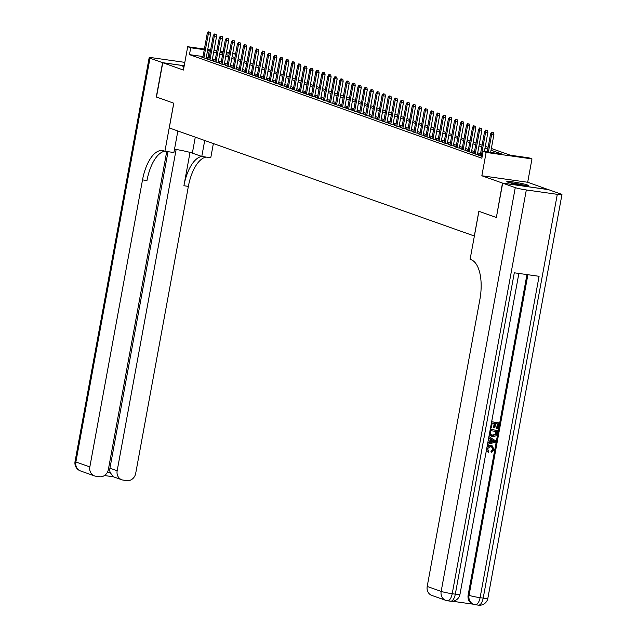<?xml version="1.0" encoding="UTF-8"?>
<svg xmlns="http://www.w3.org/2000/svg" width="637" height="637" viewBox="0 0 637 637"><rect width="100%" height="100%" fill="white"/><g stroke="black" fill="none" stroke-linecap="round" stroke-linejoin="round"><path stroke-width="0.96" d="M527.245 184.929A10.925 0.884 10.4 0 0 515.245 182.254A10.925 0.884 10.4 0 0 506.829 181.585A10.925 0.884 10.4 0 0 507.912 182.19A10.925 0.884 10.4 0 0 519.911 184.857A10.925 0.884 10.4 0 0 528.328 185.534A10.925 0.884 10.4 0 0 527.245 184.929M184.045 66.598A10.925 0.884 10.4 0 0 182.779 66.781A10.925 0.884 10.4 0 0 183.862 67.387A10.925 0.884 10.4 0 0 183.902 67.395M491.35 148.477L510.372 155.221L528.957 157.849L531.975 158.916L486.127 152.426L483.109 151.359L501.701 153.987L491.031 150.213M548.33 189.619L527.691 182.262L531.975 158.916M232.768 53.078L235.594 53.914M496.374 217.448L502.489 183.09L548.338 189.579M184.204 65.762L162.769 62.729L183.416 70.046L187.7 46.7L204.381 49.057M496.191 217.424L478.857 211.285L474.318 236.001L169.259 127.926L173.797 103.202L156.463 97.063L162.769 62.729M480.226 155.364L478.475 155.117L482.185 156.415M474.199 153.23L472.447 152.984L476.062 154.265L479.159 154.703L477.479 154.106M468.163 151.096L466.419 150.85L470.034 152.132L473.132 152.569L471.452 151.972M462.136 148.954L460.392 148.708L464.007 149.99L467.104 150.428L465.424 149.83M456.108 146.821L454.364 146.574L457.979 147.856L461.077 148.294L459.388 147.696M450.08 144.687L448.329 144.44L451.952 145.722L455.049 146.16L453.361 145.562M444.053 142.553L442.301 142.306L445.924 143.588L449.021 144.026L447.333 143.429M438.025 140.411L436.273 140.164L439.888 141.446L442.986 141.884L441.306 141.287M431.997 138.277L430.246 138.03L433.861 139.312L436.958 139.75L435.278 139.153M425.962 136.143L424.218 135.896L427.833 137.178L430.931 137.616L429.25 137.019M419.934 134.009L418.191 133.762L421.805 135.044L424.903 135.482L423.223 134.885M413.907 131.867L412.163 131.62L415.778 132.902L418.875 133.34L417.187 132.743M407.879 129.733L406.127 129.486L409.75 130.768L412.848 131.206L411.16 130.609M401.851 127.599L400.1 127.352L403.723 128.634L406.82 129.072L405.132 128.475M395.824 125.465L394.072 125.218L397.687 126.5L400.784 126.938L399.104 126.341M389.788 123.323L388.044 123.076L391.659 124.358L394.757 124.796L393.077 124.207M383.761 121.189L382.017 120.942L385.632 122.224L388.729 122.662L387.049 122.065M377.733 119.055L375.989 118.808L379.604 120.09L382.702 120.528L381.022 119.931M371.705 116.921L369.962 116.675L373.577 117.956L376.674 118.394L374.986 117.797M365.678 114.779L363.926 114.533L367.549 115.815L370.646 116.252L368.958 115.663M359.65 112.645L357.898 112.399L361.521 113.681L364.619 114.119L362.931 113.521M353.623 110.512L351.871 110.265L355.486 111.547L358.583 111.985L356.903 111.387M347.587 108.378L345.843 108.131L349.458 109.413L352.556 109.851L350.876 109.253M341.559 106.244L339.816 105.989L343.431 107.271L346.528 107.709L344.848 107.12M335.532 104.102L333.788 103.855L337.403 105.137L340.5 105.575L338.82 104.978M329.504 101.968L327.76 101.721L331.375 103.003L334.473 103.441L332.785 102.844M323.477 99.834L321.725 99.587L325.348 100.869L328.445 101.307L326.757 100.71M317.449 97.7L315.697 97.445L319.312 98.727L322.418 99.165L320.73 98.576M311.421 95.558L309.67 95.311L313.285 96.593L316.382 97.031L314.702 96.434M305.386 93.424L303.642 93.177L307.257 94.459L310.354 94.897L308.674 94.3M299.358 91.29L297.614 91.043L301.229 92.325L304.327 92.763L302.647 92.166M293.331 89.156L291.587 88.901L295.202 90.183L298.299 90.629L296.619 90.032M287.303 87.014L285.551 86.767L289.174 88.049L292.272 88.487L290.583 87.89M281.275 84.88L279.524 84.633L283.147 85.915L286.244 86.353L284.556 85.756M275.248 82.746L273.496 82.499L277.111 83.781L280.216 84.219L278.528 83.622M269.22 80.612L267.468 80.358L271.083 81.64L274.181 82.085L272.501 81.488M263.185 78.47L261.441 78.224L265.056 79.506L268.153 79.944L266.473 79.346M257.157 76.336L255.413 76.09L259.028 77.372L262.125 77.81L260.445 77.212M251.129 74.203L249.386 73.956L253 75.238L256.098 75.676L254.41 75.078M245.102 72.069L243.35 71.822L246.973 73.096L250.07 73.542L248.382 72.944M239.074 69.927L237.322 69.68L240.945 70.962L244.043 71.4L242.355 70.803M233.046 67.793L231.295 67.546L234.91 68.828L238.015 69.266L236.327 68.669M227.019 65.659L225.267 65.412L228.882 66.694L231.979 67.132L230.299 66.535M220.983 63.525L219.239 63.278L222.854 64.552L225.952 64.998L224.272 64.401M214.956 61.383L213.212 61.136L216.827 62.418L219.924 62.856L218.244 62.259M208.928 59.249L207.184 59.002L210.799 60.284L213.897 60.722L212.209 60.125M203.004 56.55L189.452 54.631L481.851 158.223L483.109 151.359M480.513 153.796L477.718 152.808M474.485 151.662L471.691 150.674M468.458 149.528L465.663 148.532M462.422 147.386L459.627 146.399M456.395 145.252L453.6 144.265M450.367 143.118L447.572 142.131M444.339 140.984L441.545 139.989M438.312 138.842L435.517 137.855M432.284 136.708L429.489 135.721M426.257 134.574L423.462 133.587M420.221 132.44L417.426 131.445M414.193 130.298L411.398 129.311M408.166 128.164L405.371 127.177M402.138 126.03L399.343 125.043M396.11 123.897L393.316 122.901M390.083 121.755L387.288 120.767M384.055 119.621L381.26 118.633M378.02 117.487L375.225 116.499M371.992 115.353L369.197 114.357M365.964 113.211L363.17 112.223M359.937 111.077L357.142 110.09M353.909 108.943L351.114 107.956M347.882 106.809L345.087 105.814M341.846 104.667L339.051 103.68M335.818 102.533L333.024 101.546M329.791 100.399L326.996 99.412M323.763 98.265L320.968 97.27M317.736 96.123L314.941 95.136M311.708 93.989L308.913 93.002M305.68 91.855L302.886 90.868M299.645 89.721L296.85 88.726M293.617 87.588L290.822 86.592M287.59 85.446L284.795 84.458M281.562 83.312L278.767 82.324M275.534 81.178L272.74 80.182M269.507 79.044L266.712 78.048M263.479 76.902L260.684 75.914M257.444 74.768L254.649 73.781M251.416 72.634L248.621 71.639M245.388 70.5L242.593 69.505M239.361 68.358L236.566 67.371M233.333 66.224L230.538 65.237M227.305 64.09L224.511 63.095M221.278 61.956L218.483 60.961M215.242 59.814L212.447 58.827M209.215 57.68L206.364 57.027M202.9 57.115L201.149 56.868L204.772 58.15L207.869 58.588L206.181 57.991M527.691 182.262L481.843 175.772L502.489 183.09M481.843 175.772L486.127 152.426M189.452 54.631L190.718 47.767L187.7 46.7M220.06 52.361L222.854 53.357M226.087 54.495L228.882 55.491M232.115 56.637L234.91 57.625M238.142 58.771L240.937 59.759M244.17 60.905L246.965 61.9M250.198 63.039L252.993 64.034M256.233 65.181L259.028 66.168M262.261 67.315L265.056 68.302M268.288 69.449L271.083 70.444M274.316 71.583L277.111 72.578M280.344 73.725L283.139 74.712M286.371 75.859L289.166 76.846M292.407 77.993L295.202 78.988M298.435 80.127L301.229 81.122M304.462 82.269L307.257 83.256M310.49 84.403L313.285 85.39M316.517 86.536L319.312 87.532M322.545 88.67L325.34 89.666M328.573 90.812L331.367 91.8M334.608 92.946L337.403 93.934M340.636 95.08L343.431 96.076M346.663 97.214L349.458 98.209M352.691 99.356L355.486 100.343M358.719 101.49L361.513 102.477M364.746 103.624L367.541 104.611M370.774 105.758L373.569 106.753M376.809 107.9L379.604 108.887M382.837 110.034L385.632 111.021M388.865 112.168L391.659 113.155M394.892 114.302L397.687 115.297M400.92 116.444L403.715 117.431M406.947 118.578L409.742 119.565M412.975 120.712L415.77 121.699M419.011 122.845L421.805 123.841M425.038 124.987L427.833 125.975M431.066 127.121L433.861 128.109M437.093 129.255L439.888 130.243M443.121 131.389L445.916 132.385M449.149 133.531L451.944 134.518M455.176 135.665L457.971 136.652M461.212 137.799L464.007 138.786M467.239 139.933L470.034 140.928M473.267 142.075L476.062 143.062M479.295 144.209L482.09 145.196M485.322 146.343L488.117 147.33M235.555 54.113L232.656 53.707M229.296 53.229L226.398 52.815M223.038 52.345L220.139 51.931M207.734 49.535L210.64 49.949M213.992 50.419L216.898 50.833M220.251 51.31L223.149 51.716M226.509 52.194L229.408 52.6M210.481 50.817L207.622 50.164M204.262 49.686L190.718 47.767M487.799 149.066L485.004 148.079M481.771 146.932L478.976 145.937M475.743 144.79L472.949 143.803M469.716 142.656L466.921 141.669M463.688 140.522L460.893 139.535M457.661 138.388L454.866 137.393M451.625 136.246L448.83 135.259M445.597 134.112L442.803 133.125M439.57 131.978L436.775 130.991M433.542 129.844L430.747 128.849M427.515 127.711L424.72 126.715M421.487 125.569L418.692 124.581M415.459 123.435L412.665 122.447M409.424 121.301L406.629 120.305M403.396 119.167L400.601 118.171M397.369 117.025L394.574 116.038M391.341 114.891L388.546 113.904M385.313 112.757L382.518 111.762M379.286 110.623L376.491 109.628M373.25 108.481L370.455 107.494M367.223 106.347L364.428 105.36M361.195 104.213L358.4 103.218M355.167 102.079L352.372 101.084M349.14 99.937L346.345 98.95M343.112 97.803L340.317 96.816M337.084 95.669L334.29 94.674M331.049 93.535L328.254 92.54M325.021 91.394L322.226 90.406M318.994 89.26L316.199 88.272M312.966 87.126L310.171 86.13M306.938 84.992L304.144 83.996M300.911 82.85L298.116 81.862M294.883 80.716L292.088 79.729M288.848 78.582L286.053 77.595M282.82 76.448L280.025 75.453M276.792 74.306L273.998 73.319M270.765 72.172L267.97 71.185M264.737 70.038L261.942 69.051M258.71 67.904L255.915 66.909M252.682 65.762L249.887 64.775M246.646 63.628L243.852 62.641M240.619 61.494L237.824 60.507M234.591 59.36L231.796 58.365M228.564 57.219L225.769 56.231M222.536 55.085L219.741 54.097M216.508 52.951L213.713 51.963M208.044 57.266L209.302 50.395M206.117 58.341L210.552 34.183L208.323 33.865L203.92 57.848M208.904 32.065L210.146 32.24L208.299 31.85L208.904 32.065L208.323 33.865L207.24 33.482L202.837 57.465M210.552 34.183L210.146 32.24M208.299 31.85L207.24 33.482M510.126 182.851A9.459 0.764 -169.6 0 1 522.587 184.961A9.459 0.764 -169.6 0 1 524.8 185.542M525.764 185.63A10.861 0.876 10.4 0 0 523.359 185.009A10.861 0.876 10.4 0 0 509.186 182.588M156.471 97.031L173.742 103.186L164.919 151.256L163.892 150.889A35.019 15.734 -81.9 0 0 162.499 150.547A35.019 15.734 -81.9 0 0 142.521 179.881L89.841 466.921A8.408 7.477 109.5 0 0 94.467 475.895A8.408 7.477 109.5 0 0 95.757 476.213L99.412 476.731A8.408 7.477 109.5 0 0 108.362 469.541L166.735 151.51M174.514 149.193A15.758 1.274 -169.6 0 1 192.35 153.127L201.786 156.471L210.767 157.745L213.371 143.556M177.858 130.967L173.901 152.522L164.919 151.256M184.826 62.362A8.408 0.677 10.4 0 0 184.786 62.362L153.804 57.975A8.408 0.677 10.4 0 0 149.154 57.736A8.408 0.677 10.4 0 0 149.99 58.206L162.586 62.665L156.288 96.999M184.212 65.73L162.586 62.665M204.716 140.49L201.786 156.471M176.138 149.456L117.16 470.791A8.408 7.477 109.5 0 0 121.786 479.765A8.408 7.477 109.5 0 0 123.084 480.083L126.739 480.601A8.408 7.477 109.5 0 0 135.689 473.41L188.369 186.378A35.019 15.734 -81.9 0 1 206.07 157.076M201.682 156.439A35.019 15.734 -81.9 0 0 183.91 185.741L190.025 152.41M107.494 472.105L110.169 472.487A8.408 7.477 -70.5 0 1 109.93 468.227L117.16 470.791M168.025 151.694L109.93 468.227M164.776 151.2A35.019 15.734 -81.9 0 0 146.98 180.518L142.521 179.881M110.169 472.487L113.195 476.723L121.786 479.765M486.979 447.222L491.087 445.374L491.995 445.589L494.153 449.706L491.406 452.573L491.398 451.378L493.301 449.531L491.676 446.736L490.88 446.537L487.401 448.663L488.834 451.235L488.38 452.366L486.318 450.797M487.178 446.131L490.609 445.207L491.748 445.518M491.406 452.573L490.912 451.211L492.823 449.356L491.438 446.656M487.783 442.819L489.606 442.365L490.251 438.853L488.683 437.922M491.653 421.726L498.978 422.864L497.911 428.677L496.573 428.382L497.409 423.836M497.051 428.55L497.911 423.908L495.618 423.581L494.822 427.913L493.97 427.793L493.484 427.618L494.264 423.39M452.461 601.248L473.402 604.218M450.184 601.121A8.408 3.774 -81.9 0 0 450.518 601.201L447.421 600.763A8.408 3.774 98.1 0 1 447.086 600.683A8.408 7.477 109.5 0 1 445.789 600.365A8.408 8.408 0 0 0 447.421 600.763A8.408 3.774 98.1 0 0 452.214 593.724A8.408 0.677 -169.6 0 1 441.162 591.391A8.408 7.477 109.5 0 0 445.789 600.365L431.838 595.42A8.408 7.477 -70.5 0 1 427.204 586.446L441.162 591.391L515.269 187.62A8.408 0.677 10.4 0 0 526.321 189.953L452.214 593.724L455.312 594.162L514.298 272.795L539.077 276.299L480.099 597.673A8.408 0.677 -169.6 0 1 469.047 595.34A8.408 7.477 109.5 0 0 473.673 604.314L472.765 603.995A8.408 7.477 -70.5 0 1 468.139 595.014L469.047 595.34L527.89 274.714M526.95 274.587L468.139 595.014M491.414 436.377L489.272 434.713M490.259 429.33L497.585 430.469L497.067 433.287L495.936 435.851L492.664 436.711L491.645 436.472L489.487 433.526M515.269 187.62L502.673 183.153L496.366 217.488L478.913 211.301L470.09 259.37L471.117 259.737A35.019 15.734 98.1 0 1 479.892 299.406L427.204 586.446M526.321 189.953L557.303 194.341A8.408 0.677 10.4 0 0 561.953 194.572A8.408 0.677 10.4 0 0 561.117 194.11L548.521 189.643L502.673 183.153M493.97 427.793L494.766 423.462L492.186 423.095L491.294 427.953L490.53 427.849M491.637 421.821L498.978 422.864M490.243 429.434L497.585 430.469M490.793 430.7L490.649 434.418L492.895 435.549L495.801 434.522L496.51 431.512L490.793 430.7M491.676 435.23L495.323 434.354L496.008 431.44M492.895 435.549L492.409 435.382M495.801 434.522L495.323 434.354M496.207 433.184L495.721 433.009M487.727 443.129L490.084 442.54L490.729 439.028L488.706 437.818M488.929 436.584L495.674 440.852L495.435 442.166L487.504 444.355M493.428 440.629L491.525 439.498L491.008 442.309L494.702 441.385L491.509 439.602M490.729 439.028L490.251 438.853M490.084 442.54L489.606 442.365M491.063 442.006L494.216 441.218L492.95 440.462M494.702 441.385L494.216 441.218M493.301 449.531L492.823 449.356M491.398 451.378L490.912 451.211M491.087 445.374L490.609 445.207M488.38 452.366L486.477 449.945M212.145 60.475L216.58 36.317L214.35 35.998L209.947 59.982M214.932 34.199L216.174 34.374L214.335 33.984L214.932 34.199L214.35 35.998L213.268 35.616L208.864 59.599M216.58 36.317L216.174 34.374M214.335 33.984L213.268 35.616M218.18 62.609L222.608 38.451L220.378 38.132L215.975 62.115M220.959 36.333L222.202 36.508L220.362 36.118L220.959 36.333L220.378 38.132L219.295 37.75L214.892 61.733M222.608 38.451L222.202 36.508M220.362 36.118L219.295 37.75M224.208 64.743L228.643 40.585L226.406 40.274L222.01 64.257M226.995 38.475L228.229 38.65L226.39 38.26L226.995 38.475L226.406 40.274L225.323 39.884L220.92 63.867M228.643 40.585L228.229 38.65M226.39 38.26L225.323 39.884M230.236 66.885L234.671 42.727L232.441 42.408L228.038 66.391M233.023 40.609L234.257 40.784L232.417 40.394L233.023 40.609L232.441 42.408L231.35 42.026L226.947 66.009M234.671 42.727L234.257 40.784M232.417 40.394L231.35 42.026M236.263 69.019L240.698 44.861L238.469 44.542L234.066 68.525M239.05 42.743L240.284 42.918L238.445 42.528L239.05 42.743L238.469 44.542L237.378 44.16L232.983 68.143M240.698 44.861L240.284 42.918M238.445 42.528L237.378 44.16M242.291 71.153L246.726 46.995L244.497 46.676L240.093 70.659M245.078 44.877L246.32 45.052L244.473 44.662L245.078 44.877L244.497 46.676L243.414 46.294L239.01 70.277M246.726 46.995L246.32 45.052M244.473 44.662L243.414 46.294M248.319 73.287L252.754 49.129L250.524 48.818L246.121 72.801M251.105 47.019L252.348 47.194L250.5 46.804L251.105 47.019L250.524 48.818L249.441 48.428L245.038 72.411M252.754 49.129L252.348 47.194M250.5 46.804L249.441 48.428M254.346 75.429L258.781 51.271L256.552 50.952L252.148 74.935M257.133 49.153L258.375 49.328L256.536 48.938L257.133 49.153L256.552 50.952L255.469 50.57L251.066 74.553M258.781 51.271L258.375 49.328M256.536 48.938L255.469 50.57M260.382 77.563L264.809 53.404L262.579 53.086L258.184 77.069M263.161 51.286L264.403 51.462L262.563 51.071L263.161 51.286L262.579 53.086L261.496 52.704L257.093 76.687M264.809 53.404L264.403 51.462M262.563 51.071L261.496 52.704M266.409 79.697L270.844 55.538L268.607 55.22L264.212 79.203M269.196 53.42L270.43 53.596L268.591 53.205L269.196 53.42L268.607 55.22L267.524 54.838L263.121 78.821M270.844 55.538L270.43 53.596M268.591 53.205L267.524 54.838M272.437 81.831L276.872 57.672L274.643 57.362L270.239 81.345M275.224 55.562L276.458 55.738L274.619 55.347L275.224 55.562L274.643 57.362L273.552 56.972L269.156 80.955M276.872 57.672L276.458 55.738M274.619 55.347L273.552 56.972M278.465 83.973L282.9 59.814L280.67 59.496L276.267 83.479M281.251 57.696L282.494 57.871L280.646 57.481L281.251 57.696L280.67 59.496L279.579 59.114L275.184 83.097M282.9 59.814L282.494 57.871M280.646 57.481L279.579 59.114M284.492 86.106L288.927 61.948L286.698 61.63L282.295 85.613M287.279 59.83L288.521 60.005L286.674 59.615L287.279 59.83L286.698 61.63L285.615 61.248L281.212 85.231M288.927 61.948L288.521 60.005M286.674 59.615L285.615 61.248M290.52 88.24L294.955 64.082L292.725 63.764L288.322 87.747M293.307 61.964L294.549 62.139L292.702 61.749L293.307 61.964L292.725 63.764L291.642 63.381L287.239 87.365M294.955 64.082L294.549 62.139M292.702 61.749L291.642 63.381M296.547 90.374L300.983 66.216L298.753 65.906L294.35 89.889M299.334 64.106L300.576 64.281L298.737 63.891L299.334 64.106L298.753 65.906L297.67 65.515L293.267 89.499M300.983 66.216L300.576 64.281M298.737 63.891L297.67 65.515M302.583 92.516L307.01 68.358L304.781 68.04L300.385 92.023M305.362 66.24L306.604 66.415L304.765 66.025L305.362 66.24L304.781 68.04L303.698 67.657L299.294 91.64M307.01 68.358L306.604 66.415M304.765 66.025L303.698 67.657M308.611 94.65L313.046 70.492L310.808 70.174L306.413 94.157M311.397 68.374L312.632 68.549L310.792 68.159L311.397 68.374L310.808 70.174L309.725 69.791L305.322 93.774M313.046 70.492L312.632 68.549M310.792 68.159L309.725 69.791M314.638 96.784L319.073 72.626L316.844 72.307L312.441 96.291M317.425 70.508L318.659 70.683L316.82 70.293L317.425 70.508L316.844 72.307L315.753 71.925L311.358 95.908M319.073 72.626L318.659 70.683M316.82 70.293L315.753 71.925M320.666 98.918L325.101 74.76L322.871 74.449L318.468 98.432M323.453 72.642L324.695 72.825L322.848 72.435L323.453 72.642L322.871 74.449L321.781 74.059L317.385 98.042M325.101 74.76L324.695 72.825M322.848 72.435L321.781 74.059M326.693 101.06L331.129 76.902L328.899 76.583L324.496 100.566M329.48 74.784L330.722 74.959L328.875 74.569L329.48 74.784L328.899 76.583L327.816 76.201L323.413 100.184M331.129 76.902L330.722 74.959M328.875 74.569L327.816 76.201M332.721 103.194L337.156 79.036L334.927 78.717L330.523 102.7M335.508 76.918L336.75 77.093L334.903 76.703L335.508 76.918L334.927 78.717L333.844 78.335L329.44 102.318M337.156 79.036L336.75 77.093M334.903 76.703L333.844 78.335M338.749 105.328L343.184 81.17L340.954 80.851L336.551 104.834M341.536 79.052L342.778 79.227L340.938 78.837L341.536 79.052L340.954 80.851L339.871 80.469L335.468 104.452M343.184 81.17L342.778 79.227M340.938 78.837L339.871 80.469M344.784 107.462L349.211 83.304L346.982 82.993L342.587 106.976M347.563 81.186L348.805 81.369L346.966 80.979L347.563 81.186L346.982 82.993L345.899 82.603L341.496 106.586M349.211 83.304L348.805 81.369M346.966 80.979L345.899 82.603M350.812 109.604L355.247 85.446L353.017 85.127L348.614 109.11M353.599 83.328L354.833 83.503L352.994 83.113L353.599 83.328L353.017 85.127L351.927 84.745L347.523 108.728M355.247 85.446L354.833 83.503M352.994 83.113L351.927 84.745M356.839 111.738L361.275 87.58L359.045 87.261L354.642 111.244M359.626 85.462L360.861 85.637L359.021 85.247L359.626 85.462L359.045 87.261L357.954 86.879L353.559 110.862M361.275 87.58L360.861 85.637M359.021 85.247L357.954 86.879M362.867 113.872L367.302 89.713L365.073 89.395L360.669 113.378M365.654 87.595L366.896 87.771L365.049 87.38L365.654 87.595L365.073 89.395L363.99 89.013L359.587 112.996M367.302 89.713L366.896 87.771M365.049 87.38L363.99 89.013M368.895 116.006L373.33 91.847L371.1 91.537L366.697 115.52M371.682 89.729L372.924 89.905L371.076 89.522L371.682 89.729L371.1 91.537L370.017 91.147L365.614 115.13M373.33 91.847L372.924 89.905M371.076 89.522L370.017 91.147M374.922 118.148L379.357 93.981L377.128 93.671L372.725 117.654M377.709 91.871L378.951 92.046L377.112 91.656L377.709 91.871L377.128 93.671L376.045 93.289L371.642 117.272M379.357 93.981L378.951 92.046M377.112 91.656L376.045 93.289M380.958 120.282L385.385 96.123L383.156 95.805L378.752 119.788M383.737 94.005L384.979 94.18L383.14 93.79L383.737 94.005L383.156 95.805L382.073 95.423L377.669 119.406M385.385 96.123L384.979 94.18M383.14 93.79L382.073 95.423M386.985 122.415L391.421 98.257L389.183 97.939L384.788 121.922M389.772 96.139L391.007 96.314L389.167 95.924L389.772 96.139L389.183 97.939L388.1 97.557L383.697 121.54M391.421 98.257L391.007 96.314M389.167 95.924L388.1 97.557M393.013 124.549L397.448 100.391L395.219 100.081L390.815 124.064M395.8 98.273L397.034 98.448L395.195 98.066L395.8 98.273L395.219 100.081L394.128 99.691L389.725 123.674M397.448 100.391L397.034 98.448M395.195 98.066L394.128 99.691M399.041 126.691L403.476 102.525L401.246 102.215L396.843 126.198M401.828 100.415L403.062 100.59L401.222 100.2L401.828 100.415L401.246 102.215L400.155 101.832L395.76 125.815M403.476 102.525L403.062 100.59M401.222 100.2L400.155 101.832M405.068 128.825L409.503 104.667L407.274 104.349L402.871 128.332M407.855 102.549L409.097 102.724L407.25 102.334L407.855 102.549L407.274 104.349L406.191 103.966L401.788 127.949M409.503 104.667L409.097 102.724M407.25 102.334L406.191 103.966M411.096 130.959L415.531 106.801L413.302 106.483L408.898 130.466M413.883 104.683L415.125 104.858L413.278 104.468L413.883 104.683L413.302 106.483L412.219 106.1L407.815 130.083M415.531 106.801L415.125 104.858M413.278 104.468L412.219 106.1M417.124 133.093L421.559 108.935L419.329 108.624L414.926 132.607M419.91 106.817L421.153 106.992L419.313 106.61L419.91 106.817L419.329 108.624L418.246 108.234L413.843 132.217M421.559 108.935L421.153 106.992M419.313 106.61L418.246 108.234M423.159 135.235L427.586 111.069L425.357 110.758L420.953 134.741M425.938 108.959L427.18 109.134L425.341 108.744L425.938 108.959L425.357 110.758L424.274 110.376L419.871 134.359M427.586 111.069L427.18 109.134M425.341 108.744L424.274 110.376M429.187 137.369L433.622 113.211L431.384 112.892L426.989 136.875M431.974 111.093L433.208 111.268L431.368 110.878L431.974 111.093L431.384 112.892L430.301 112.51L425.898 136.493M433.622 113.211L433.208 111.268M431.368 110.878L430.301 112.51M435.214 139.503L439.649 115.345L437.42 115.026L433.017 139.009M438.001 113.227L439.235 113.402L437.396 113.012L438.001 113.227L437.42 115.026L436.329 114.644L431.926 138.627M439.649 115.345L439.235 113.402M437.396 113.012L436.329 114.644M441.242 141.637L445.677 117.479L443.448 117.168L439.044 141.151M444.029 115.361L445.263 115.536L443.424 115.154L444.029 115.361L443.448 117.168L442.357 116.778L437.961 140.761M445.677 117.479L445.263 115.536M443.424 115.154L442.357 116.778M447.27 143.779L451.705 119.613L449.475 119.302L445.072 143.285M450.056 117.503L451.299 117.678L449.451 117.288L450.056 117.503L449.475 119.302L448.392 118.912L443.989 142.903M451.705 119.613L451.299 117.678M449.451 117.288L448.392 118.912M453.297 145.913L457.732 121.755L455.503 121.436L451.1 145.419M456.084 119.637L457.326 119.812L455.479 119.422L456.084 119.637L455.503 121.436L454.42 121.054L450.017 145.037M457.732 121.755L457.326 119.812M455.479 119.422L454.42 121.054M459.325 148.047L463.76 123.889L461.53 123.57L457.127 147.553M462.112 121.771L463.354 121.946L461.514 121.556L462.112 121.771L461.53 123.57L460.447 123.188L456.044 147.171M463.76 123.889L463.354 121.946M461.514 121.556L460.447 123.188M465.36 150.181L469.788 126.022L467.558 125.712L463.155 149.695M468.139 123.904L469.381 124.08L467.542 123.697L468.139 123.904L467.558 125.712L466.475 125.322L462.072 149.305M469.788 126.022L469.381 124.08M467.542 123.697L466.475 125.322M471.388 152.323L475.823 128.156L473.586 127.846L469.19 151.829M474.175 126.046L475.409 126.222L473.57 125.831L474.175 126.046L473.586 127.846L472.503 127.456L468.099 151.447M475.823 128.156L475.409 126.222M473.57 125.831L472.503 127.456M477.416 154.457L481.851 130.298L479.621 129.98L475.218 153.963M480.202 128.18L481.437 128.356L479.597 127.965L480.202 128.18L479.621 129.98L478.53 129.598L474.127 153.581M481.851 130.298L481.437 128.356M479.597 127.965L478.53 129.598M484.367 151.534L487.878 132.432L485.649 132.114L481.246 156.097M486.23 130.314L487.464 130.489L485.625 130.099L486.23 130.314L485.649 132.114L484.558 131.732L480.163 155.715M487.878 132.432L487.464 130.489M485.625 130.099L484.558 131.732M490.625 152.426L493.906 134.566L491.676 134.248L488.396 152.108M492.258 132.448L493.5 132.623L491.653 132.241L492.258 132.448L491.676 134.248L490.594 133.866L487.273 151.948M493.906 134.566L493.5 132.623M491.653 132.241L490.594 133.866M183.91 185.741L188.369 186.378M149.99 58.206L75.883 461.976L89.841 466.921M75.883 461.976A8.408 0.677 -169.6 0 1 75.047 461.507A8.408 8.408 0 0 0 80.509 470.95A8.408 7.477 -70.5 0 1 75.883 461.976M195.28 137.146L192.35 153.127M478.068 605.07A8.408 3.774 -81.9 0 0 478.403 605.15L475.306 604.712A8.408 3.774 98.1 0 1 474.971 604.632A8.408 7.477 109.5 0 1 473.673 604.314A8.408 8.408 0 0 0 475.306 604.712A8.408 3.774 98.1 0 0 480.099 597.673L483.196 598.111L557.303 194.341M487.846 598.342A8.408 0.677 -169.6 0 1 483.196 598.111A8.408 3.774 -81.9 0 1 478.403 605.15A8.408 8.408 0 0 0 487.846 598.342L561.953 194.572M459.962 594.401A8.408 0.677 -169.6 0 1 455.312 594.162A8.408 3.774 -81.9 0 1 450.518 601.201A8.408 8.408 0 0 0 459.962 594.401L518.868 273.44M493.11 441.783L492.632 441.616M149.154 57.736L75.047 461.507M80.509 470.95L94.467 475.895M104.46 475.536L113.458 476.81M491.167 436.297L491.645 436.472M491.509 445.422L491.995 445.589"/></g></svg>
